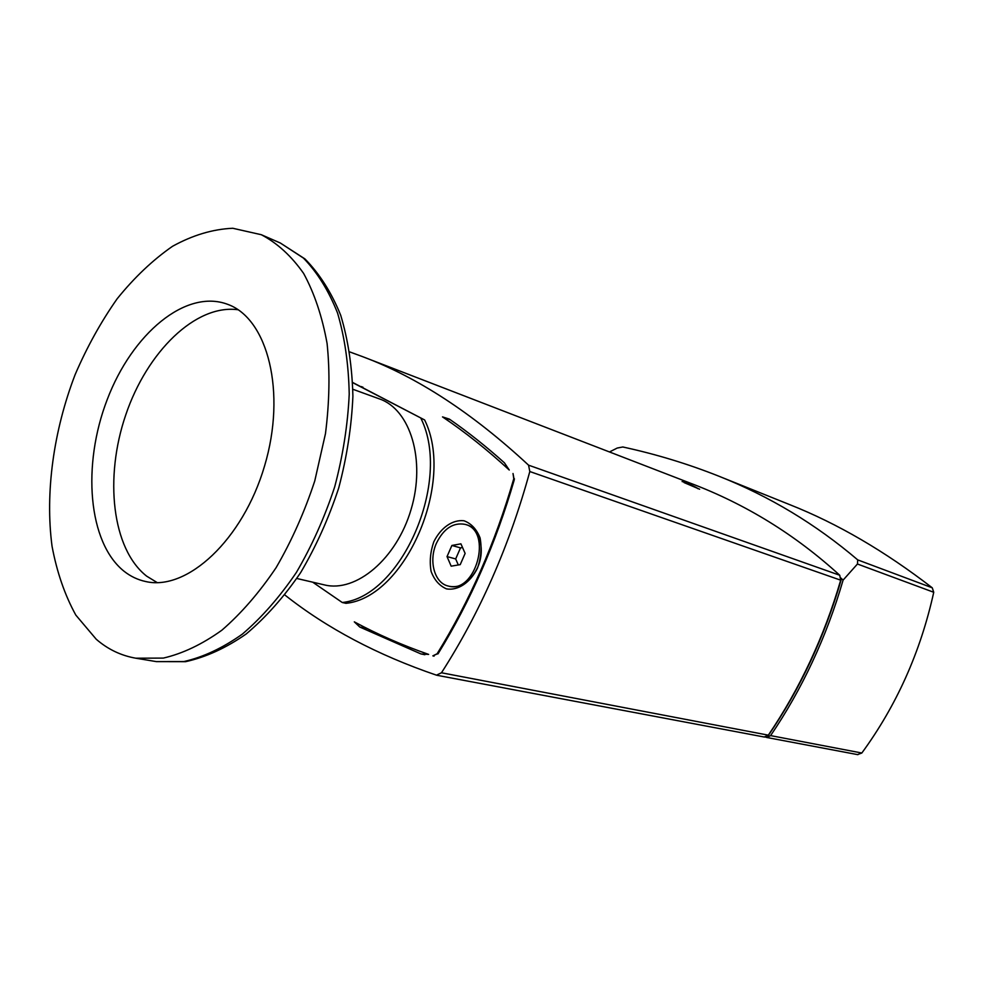 <?xml version="1.0" encoding="UTF-8"?>
<svg xmlns="http://www.w3.org/2000/svg" width="983" height="983" viewBox="0 0 983 983"><rect width="100%" height="100%" fill="white"/><g stroke="black" fill="none" stroke-linecap="round" stroke-linejoin="round"><path stroke-width="1.47" d="M460.916 543.832L465.131 553.417L460.228 564.635L451.172 566.171L447.032 556.587L451.885 545.467L460.916 543.832M462.538 547.519L460.499 547.875L455.682 558.934L458.299 564.955M451.885 545.467L460.499 547.875M447.032 556.587L455.682 558.934M436.464 543.169C443.751 528.461 453.31 522.194 465.143 524.381C493.183 530.857 475.637 594.715 448.187 586.015C434.363 583.054 428.428 560.679 436.464 543.169M465.143 524.381L466.581 524.799C479.79 528.117 485.627 550.136 477.578 567.547C470.39 581.887 461.064 588.166 449.636 586.372L448.187 586.015M352.713 382.498L424.631 419.962L352.713 382.67M361.216 386.577L362.948 387.216M354.31 621.858C377.239 634.244 402.01 645.094 428.637 654.408L420.957 653.941L359.803 627.043L354.31 621.858M450.239 419.716L442.51 416.89L449.403 419.127C467.761 431.844 486.094 446.405 504.414 462.809L509.255 470.021C487.04 449.587 464.787 431.881 442.51 416.89M477.455 568.199C470.255 582.636 458.004 590.771 446.589 588.915C439.499 585.893 434.326 580.044 431.095 571.381C429.424 561.686 430.321 551.832 433.81 541.805C440.716 527.748 452.561 519.405 464.025 520.769C471.25 523.484 476.595 529.186 480.073 537.885C481.928 547.752 481.056 557.852 477.455 568.199M432.864 655.858L437.116 653.769C469.849 600.76 495.407 542.395 513.777 478.696L513.015 473.511L514.22 480.011C495.936 543.058 470.624 600.871 438.271 653.437L432.864 655.858M764.258 736.992L768.325 735.161C784.004 712.073 797.913 687.547 810.053 661.584C822.206 635.62 832.417 608.489 840.698 580.179L839.74 575.252C795.284 534.678 745.433 503.96 690.201 483.12L362.457 356.596C417.247 377.054 472.614 413.241 528.559 465.168L529.812 471.533C509.55 545.491 480.109 612.569 441.478 672.777L436.452 675.161C377.472 655.022 326.946 628.297 284.873 594.998M349.788 351.939L362.457 356.596M312.68 582.169L342.268 602.505L345.967 603.329C405.193 597.48 455.51 482.334 424.631 419.962M684.021 482.555L699.626 489.215L684.021 482.555M857.532 754.588L861.833 753.015C896.594 705.462 920.567 651.889 933.739 592.27L932.265 587.809L857.729 559.892C815.767 524.185 769.517 496.292 718.954 476.227C687.854 463.865 655.796 454.121 622.78 446.982L617.238 448.039L609.485 451.959M840.944 578.053L843.095 580.117C834.8 608.661 824.528 636.013 812.277 662.173C800.162 688.088 786.265 712.564 770.598 735.603L766.887 737.508L765.548 737.09M840.944 578.508L841.423 578.95C824.7 636.443 800.346 688.591 768.387 735.382L768.19 735.345M857.729 559.892L857.446 564.009L933.739 592.27M843.095 580.117L857.446 564.009M932.265 587.809C884.884 551.23 837.393 523.509 789.791 504.672L722.358 477.603M296.817 578.483L324.415 584.897C356.006 592.872 396.665 558.86 411.091 509.44C425.909 460.13 410.353 409.469 379.512 398.938L352.885 389.28M96.248 639.257C107.86 649.321 121.056 655.636 135.814 658.205L163.325 658.094C182.678 653.609 202.191 644.307 221.888 630.189C241.277 613.38 259.352 592.54 276.1 567.67C291.668 540.896 304.546 511.971 314.769 480.896L325.471 433.638C329.489 402.022 330.03 371.979 327.093 343.522C322.24 316.637 314.425 293.29 303.649 273.471C291.459 256.072 277.341 243.157 261.318 234.716L232.762 228.265C212.721 229.174 192.643 235.195 172.529 246.291C152.832 259.967 134.376 277.452 117.174 298.758C100.991 321.785 86.971 347.073 75.126 374.621C53.537 430.873 44.985 492.643 52.038 546.204C56.891 572.143 64.817 595.108 75.826 615.1L96.248 639.257M342.268 602.505C401.519 596.62 451.922 481.166 421.08 418.684M124.153 571.332C130.641 576.431 137.804 579.835 145.644 581.518C187.016 591.336 242.899 539.9 264.55 466.016C286.655 392.266 267.818 318.676 227.773 304.374C185.775 288.4 132.078 333.876 107.208 399.614C81.908 465.156 88.015 542.616 124.153 571.332M238.083 309.756C195.666 303.907 147.057 351.828 125.775 414.838C104.186 477.738 111.976 548.944 146.639 576.136L157.219 582.612M437.116 653.769L437.926 653.928M513.777 478.696L514.465 478.918M433.97 656.116L433.159 655.956M359.803 627.043L367.347 628.629M420.957 653.941L424.902 654.727M839.74 575.252L528.559 465.168M529.812 471.533L840.698 580.179M768.325 735.161L441.478 672.777M861.833 753.015L770.598 735.603M695.264 487.396L684.832 482.346L695.264 487.396M156.309 661.608L185.615 661.67C205.963 657.172 226.176 647.932 246.254 633.924C265.865 617.361 284.001 596.927 300.638 572.622C316.047 546.499 328.74 518.287 338.717 487.986C346.852 457.156 351.582 426.585 352.897 396.284C352.184 366.831 348.117 339.811 340.696 315.236C331.492 292.553 319.573 273.79 304.963 258.934L280.352 243.022L303.428 258.074C317.263 272.303 328.641 290.599 337.538 312.975C344.726 337.402 348.621 364.435 349.223 394.097C347.798 424.668 342.969 455.571 334.712 486.806C324.611 517.488 311.832 546.032 296.375 572.45C279.713 596.988 261.711 617.545 242.383 634.096C222.723 648.018 203.223 657.172 183.858 661.559L156.309 661.608L135.814 658.205M433.196 655.944L434.093 656.128M436.882 675.272L764.602 737.078M857.913 754.674L766.887 737.508M697.684 488.625C699.687 488.551 680.027 479.999 682.251 481.682M280.352 243.022L261.318 234.716"/></g></svg>
